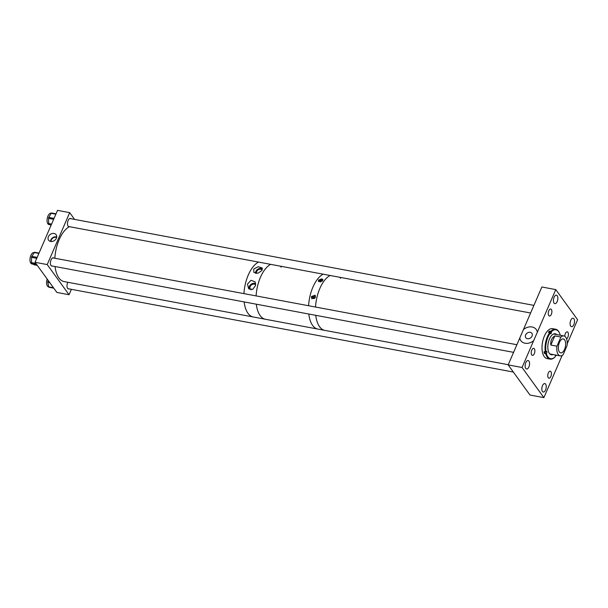 <?xml version="1.0" encoding="UTF-8"?>
<svg xmlns="http://www.w3.org/2000/svg" width="608" height="608" viewBox="0 0 608 608"><rect width="100%" height="100%" fill="white"/><g stroke="black" fill="none" stroke-linecap="round" stroke-linejoin="round"><path stroke-width="0.91" d="M523.442 329.566A9.508 7.524 144.1 0 1 537.35 332.166L533.68 340.647A9.508 7.524 144.1 0 1 519.772 338.04L541.865 286.991L555.773 289.598L577.6 319.74L567.211 343.748M525.646 334.909A3.739 2.956 -35.9 0 0 525.821 337.698A3.739 2.956 -35.9 0 0 529.051 338.633A3.739 2.956 -35.9 0 0 532.053 336.11A3.739 2.956 -35.9 0 0 531.878 333.313A3.739 2.956 -35.9 0 0 528.656 332.386A3.739 2.956 -35.9 0 0 525.646 334.909M525.76 368.456A4.309 2.105 100.6 0 0 526.558 369.01A4.309 2.105 100.6 0 0 529.203 366.069A4.309 2.105 100.6 0 0 528.945 361.099A4.309 2.105 100.6 0 0 528.139 360.544A4.309 2.105 100.6 0 0 525.502 363.485A4.309 2.105 100.6 0 0 525.76 368.456M542.435 391.484A4.309 2.105 100.6 0 0 543.233 392.038A4.309 2.105 100.6 0 0 545.878 389.097A4.309 2.105 100.6 0 0 545.619 384.134A4.309 2.105 100.6 0 0 544.821 383.572A4.309 2.105 100.6 0 0 542.176 386.513A4.309 2.105 100.6 0 0 542.435 391.484M570.722 326.124A4.309 2.105 100.6 0 0 571.52 326.678A4.309 2.105 100.6 0 0 574.165 323.737A4.309 2.105 100.6 0 0 573.906 318.767A4.309 2.105 100.6 0 0 573.108 318.212A4.309 2.105 100.6 0 0 570.464 321.153A4.309 2.105 100.6 0 0 570.722 326.124M554.04 303.096A4.309 2.105 100.6 0 0 554.846 303.65A4.309 2.105 100.6 0 0 557.49 300.709A4.309 2.105 100.6 0 0 557.224 295.739A4.309 2.105 100.6 0 0 556.426 295.184A4.309 2.105 100.6 0 0 553.782 298.125A4.309 2.105 100.6 0 0 554.04 303.096M566.534 338.77A3.549 1.74 100.6 0 0 568.282 335.867A3.549 1.74 100.6 0 0 567.925 332.325A3.549 1.74 100.6 0 0 567.264 331.862A3.549 1.74 100.6 0 0 564.786 336.3M548.279 377.735A3.549 1.74 100.6 0 0 548.94 378.191A3.549 1.74 100.6 0 0 551.122 375.767A3.549 1.74 100.6 0 0 550.901 371.67A3.549 1.74 100.6 0 0 550.248 371.207A3.549 1.74 100.6 0 0 548.066 373.639A3.549 1.74 100.6 0 0 548.279 377.735M531.734 354.905A3.549 1.74 100.6 0 0 532.395 355.361A3.549 1.74 100.6 0 0 534.576 352.936A3.549 1.74 100.6 0 0 534.364 348.84A3.549 1.74 100.6 0 0 533.702 348.376A3.549 1.74 100.6 0 0 531.521 350.808A3.549 1.74 100.6 0 0 531.734 354.905M548.758 315.552A3.549 1.74 100.6 0 0 549.419 316.016A3.549 1.74 100.6 0 0 551.6 313.591A3.549 1.74 100.6 0 0 551.388 309.487A3.549 1.74 100.6 0 0 550.726 309.031A3.549 1.74 100.6 0 0 548.545 311.456A3.549 1.74 100.6 0 0 548.758 315.552M562.149 355.444L543.894 397.632L529.986 395.025L508.159 364.884L522.059 367.49L533.68 340.647M508.159 364.884L519.772 338.04M543.894 397.632L522.059 367.49M537.35 332.166L555.773 289.598M545.194 351.994A1.011 0.494 100.6 0 1 544.859 352.853L544.38 353.415A15.208 7.44 100.6 0 1 544.19 352.617A15.208 7.44 100.6 0 1 544.031 351.781L546.25 351.546A1.011 0.494 -79.4 0 1 546.607 351.363A1.011 0.494 -79.4 0 1 546.911 351.781A1.011 0.494 -79.4 0 1 546.6 353.18L546.364 353.453A14.706 7.197 100.6 0 0 555.036 356.972A14.706 7.197 100.6 0 0 555.355 356.653L555.271 356.273A1.011 0.494 -79.4 0 1 555.507 354.988M556.791 334.598A10.686 5.229 100.6 0 0 555.271 333.762A10.686 5.229 100.6 0 0 549.465 338.998A10.686 5.229 100.6 0 0 548.127 350.36A10.686 5.229 100.6 0 0 551.342 354.76A10.686 5.229 100.6 0 0 553.06 354.532M551.129 354.715A10.686 5.229 100.6 0 0 552.626 354.449M559.406 332.819A15.208 7.44 100.6 0 0 559.299 332.576A15.208 7.44 100.6 0 0 555.674 329.232L552.626 328.662A15.208 7.44 100.6 0 0 544.358 336.118A15.208 7.44 100.6 0 0 542.458 352.29A15.208 7.44 100.6 0 0 547.033 358.56L550.08 359.13A15.208 7.44 100.6 0 0 554.663 357.322A15.208 7.44 100.6 0 0 554.853 357.139M549.617 332.515A1.011 0.494 100.6 0 0 549.609 331.93L549.434 331.14A15.208 7.44 100.6 0 0 548.454 332.295L549.761 332.538A15.208 7.44 100.6 0 0 545.338 352.024M549.434 331.14L550.742 331.383L551.342 332.257A1.011 0.494 -79.4 0 1 551.22 333.328A1.011 0.494 -79.4 0 1 550.666 333.83A1.011 0.494 -79.4 0 1 550.362 333.412L550.278 333.024A14.706 7.197 100.6 0 0 546.014 351.819M555.674 329.232A15.208 7.44 100.6 0 0 550.742 331.383M555.264 355.688L556.335 355.498A14.706 7.197 100.6 0 0 556.563 355.186M560.12 335.221L560.249 335.076A14.706 7.197 100.6 0 0 559.52 333.04A14.706 7.197 100.6 0 0 551.258 331.869M549.761 332.538L550.278 333.024M556.008 334.453A12.152 5.943 100.6 0 0 555.811 334.073M544.38 353.415L545.688 353.658A15.208 7.44 100.6 0 0 550.08 359.13M545.688 353.658L546.364 353.453M556.358 334.522A10.686 5.229 100.6 0 0 555.058 333.731M559.375 351.948A7.098 3.473 100.6 0 0 560.69 352.868A7.098 3.473 100.6 0 0 565.052 348.019A7.098 3.473 100.6 0 0 564.619 339.834A7.098 3.473 100.6 0 0 563.304 338.914A7.098 3.473 100.6 0 0 558.95 343.763A7.098 3.473 100.6 0 0 559.375 351.948M556.936 346.188A10.138 4.963 100.6 0 0 558.25 354.548A10.138 4.963 100.6 0 0 560.135 355.855A10.138 4.963 100.6 0 0 563.114 354.722L567.066 345.595A10.138 4.963 100.6 0 0 565.744 337.235A10.138 4.963 100.6 0 0 563.867 335.928A10.138 4.963 100.6 0 0 560.88 337.06L556.936 346.188L550.848 345.048C550.453 340.822 551.768 337.782 554.8 335.92L560.88 337.06M554.8 335.92L550.848 345.048M330.114 275.477A28.386 13.893 100.6 0 0 320.598 286.816A28.386 13.893 100.6 0 0 315.529 307.032A28.386 13.893 100.6 0 1 330.114 275.477M508.235 364.709L324.839 330.38A28.386 13.893 100.6 0 1 319.58 326.709A28.386 13.893 100.6 0 1 315.742 315.324A28.386 13.893 100.6 0 0 324.839 330.38L265.407 319.261A28.386 13.893 -79.4 0 1 260.148 315.59A28.386 13.893 -79.4 0 1 256.31 304.198A28.386 13.893 100.6 0 0 265.407 319.261L253.24 316.981A28.386 13.893 -79.4 0 1 247.98 313.31A28.386 13.893 -79.4 0 1 244.142 301.918A28.386 13.893 100.6 0 0 244.348 303.407A28.386 13.893 100.6 0 0 253.24 316.981L64.152 281.588A28.386 13.893 100.6 0 1 55.252 268.014A28.386 13.893 100.6 0 1 55.047 266.524M312.968 297.449A1.155 0.92 -35.9 0 0 314.952 297.821A1.155 0.92 -35.9 0 0 312.968 297.449M315.028 297.593A1.155 0.92 -35.9 0 0 313.591 298.627M315.438 297.274L311.805 298.65L311.418 296.522L315.104 295.222L315.438 297.274M315.415 295.853A2.341 1.854 -35.9 0 0 311.95 297.259A2.341 1.854 -35.9 0 0 311.957 298.832M322.156 281.17A1.155 0.92 -35.9 0 0 320.142 280.873A1.155 0.92 -35.9 0 0 320.439 281.952M322.194 281.01A1.155 0.92 -35.9 0 0 320.819 281.869M322.612 280.698L318.486 281.39L318.592 279.946L322.772 279.323L322.612 280.698M322.871 279.49A2.341 1.854 -35.9 0 0 319.124 280.683A2.341 1.854 -35.9 0 0 318.972 281.793M340.548 278.244A28.386 13.893 100.6 0 0 339.781 277.286M323.16 274.178A28.386 13.893 100.6 0 0 308.583 305.733A28.386 13.893 100.6 0 1 312.36 288.473A28.386 13.893 100.6 0 1 323.16 274.178M308.788 314.024A28.386 13.893 100.6 0 0 312.626 325.409A28.386 13.893 100.6 0 0 317.885 329.08A28.386 13.893 100.6 0 1 308.788 314.024M270.682 264.351A28.386 13.893 100.6 0 0 259.882 278.654A28.386 13.893 100.6 0 0 256.105 295.906A28.386 13.893 -79.4 0 1 270.682 264.351M253.779 269.01L253.84 272.384L257.967 273.235L261.85 270.522L262.192 267.968L258.24 266.707L253.779 269.01M262.413 268.956A4.37 3.458 -35.9 0 0 255.824 271.487A4.37 3.458 -35.9 0 0 255.504 273.311M247.479 284.111L248.604 288.625L252.67 289.416L255.504 285.616L255.17 281.876L250.998 280.288L247.479 284.111M255.694 283.708A4.37 3.458 -35.9 0 0 249.364 286.398A4.37 3.458 -35.9 0 0 249.326 289.248M280.356 266.167A28.386 13.893 -79.4 0 1 281.116 267.117M243.937 293.634A28.386 13.893 -79.4 0 1 258.514 262.078A28.386 13.893 100.6 0 0 243.937 293.634M255.656 284.81A3.443 2.721 -35.9 0 0 250.162 286.55A3.443 2.721 -35.9 0 0 250.329 289.119A3.443 2.721 -35.9 0 0 251.134 289.803M262.162 269.944A3.443 2.721 -35.9 0 0 259.213 269.359A3.443 2.721 -35.9 0 0 256.614 271.632A3.443 2.721 -35.9 0 0 256.424 273.425M69.418 226.685A28.386 13.893 100.6 0 0 54.842 258.233M48.374 236.725A4.666 3.694 -35.9 0 0 48.807 240.472A4.666 3.694 -35.9 0 0 52.82 241.315A4.666 3.694 -35.9 0 0 56.377 238.222A4.666 3.694 -35.9 0 0 56.331 235.015A4.666 3.694 -35.9 0 0 52.326 233.525A4.666 3.694 -35.9 0 0 48.374 236.725M56.704 237.029A4.241 3.359 -35.9 0 0 50.92 239.803A4.241 3.359 -35.9 0 0 50.601 241.444M71.014 218.728A4.218 2.067 100.6 0 0 70.437 218.416A4.218 2.067 100.6 0 0 67.845 221.304A4.218 2.067 100.6 0 0 68.104 226.168A4.218 2.067 100.6 0 0 68.879 226.708A4.218 2.067 100.6 0 0 69.403 226.678M53.876 258.058A4.218 2.067 100.6 0 0 53.352 257.792A4.218 2.067 100.6 0 0 50.768 260.68A4.218 2.067 100.6 0 0 51.019 265.544A4.218 2.067 100.6 0 0 51.802 266.084A4.218 2.067 100.6 0 0 52.394 266.03M67.853 282.279A4.218 2.067 100.6 0 0 67.617 288.39A4.218 2.067 100.6 0 0 68.392 288.929A4.218 2.067 100.6 0 0 68.993 288.876M56.612 237.508A3.739 2.956 -35.9 0 0 51.353 239.886A3.739 2.956 -35.9 0 0 51.087 241.513M47.219 264.579L69.692 212.648L57.524 210.368L35.051 262.299L56.886 292.44L69.054 294.72L47.219 264.579L35.051 262.299M69.692 212.648L74.579 219.397M71.387 289.317L69.054 294.72M50.35 224.846L48.967 224.588A5.799 2.835 -79.4 0 1 47.09 219.534A5.799 2.835 -79.4 0 1 49.909 213.454A5.799 2.835 -79.4 0 1 51.095 213.195L51.254 213.226M51.11 225.188L48.936 224.215A1.011 0.494 -79.4 0 1 48.663 223.546L48.541 218.371A1.011 0.494 -79.4 0 1 48.784 217.39L51.186 213.332A1.011 0.494 -79.4 0 1 51.65 213.005A1.011 0.494 -79.4 0 1 51.703 213.02L56.027 213.834L51.65 213.005M48.693 286.847L48.48 286.809A5.799 2.835 -79.4 0 1 46.626 281.458A5.799 2.835 -79.4 0 1 47.166 279.019M53.785 288.162L49.073 287.28A1.011 0.494 -79.4 0 1 48.997 287.28A1.011 0.494 -79.4 0 1 48.686 286.832L47.819 282.287A1.011 0.494 -79.4 0 1 47.926 281.291L48.237 280.501M33.182 264.206L31.89 263.963A5.799 2.835 -79.4 0 1 30.4 256.736A5.799 2.835 -79.4 0 1 34.018 252.571L34.276 252.616M34.344 264.83A1.011 0.494 -79.4 0 1 34.253 264.83A1.011 0.494 -79.4 0 1 34.17 264.799L31.738 263.34A1.011 0.494 -79.4 0 1 31.487 262.626L31.548 257.351A1.011 0.494 -79.4 0 1 31.624 256.827A1.011 0.494 -79.4 0 1 31.821 256.386L34.314 252.563A1.011 0.494 -79.4 0 1 34.747 252.282A1.011 0.494 -79.4 0 1 34.831 252.32L39.034 253.103M544.859 352.853L546.6 353.18M549.609 331.93L551.342 332.257M51.589 224.094L48.663 223.546M53.648 219.321L48.541 218.371M51.338 224.664L48.936 224.215M55.868 214.206L51.186 213.332M54.059 218.378L48.784 217.39M48.944 281.481L47.926 281.291M49.803 282.659L47.819 282.287M53.474 287.728L48.686 286.832M36.776 258.324L31.548 257.351M38.897 253.422L34.314 252.563M37.179 257.389L31.821 256.386M35.887 263.446L31.487 262.626M36.45 264.222L31.738 263.34M37.286 265.384L34.17 264.799M559.52 333.04L559.299 332.576M553.554 333.997L563.867 335.928M549.822 353.924L560.135 355.855M53.793 288.177L48.997 287.28M39.041 253.088L34.747 252.282M37.301 265.4L34.253 264.83M533.915 305.376L69.783 218.5M530.609 313.006L68.415 226.495M516.884 344.721L52.774 257.853M513.578 352.351L51.27 265.818M513.342 372.043L67.86 288.663"/></g></svg>
